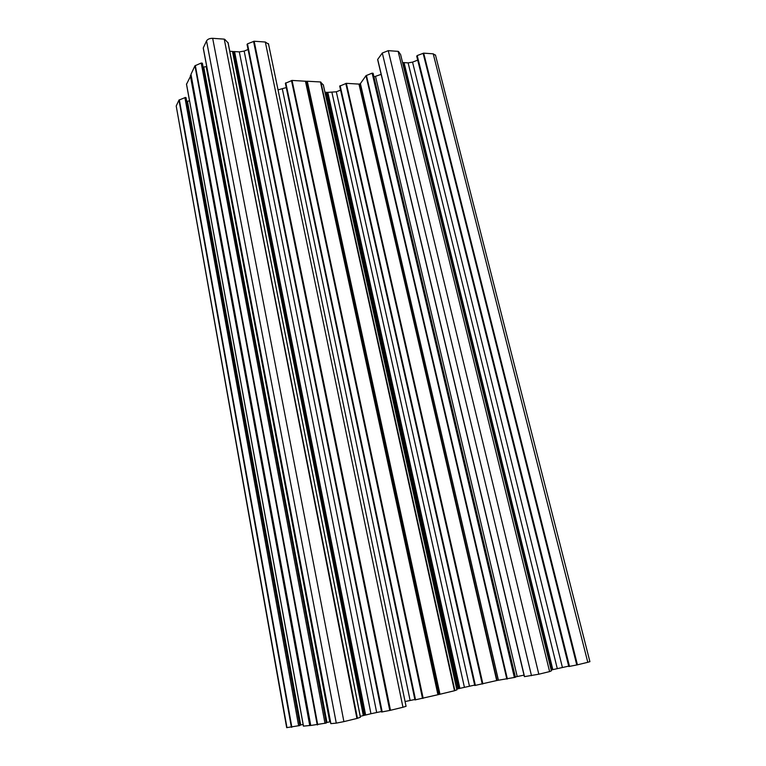 <?xml version="1.0" encoding="UTF-8"?>
<svg xmlns="http://www.w3.org/2000/svg" width="766" height="766" viewBox="0 0 766 766"><rect width="100%" height="100%" fill="white"/><g stroke="black" fill="none" stroke-linecap="round" stroke-linejoin="round"><path stroke-width="1.15" d="M360.336 83.743L359.283 84.116L497.029 680.467L515.298 677.297M423.11 53.247L576.779 664.965L577.43 664.821L423.675 53.151L417.192 55.564L416.867 56.282M576.779 664.965L568.937 666.487M253.546 41.335L389.76 710.446L390.488 710.293L254.168 41.24L247.456 43.863L247.14 44.552M389.76 710.446L381.669 712.007M291.396 727.279L178.976 100.078L185.477 97.435L186.033 97.694L299.889 725.536L286.675 727.643L176.209 106.005L286.972 727.69M307.281 81.244L320.456 81.952L454.487 690.74L439.406 694.369L306.793 81.311L307.281 81.244L439.971 694.245M305.797 81.263L438.315 694.638L414.952 699.923L285.373 83.302L292.057 80.43L306.793 81.311M323.329 84.978L320.456 81.952M474.661 685.101L459.341 688.471L327.35 92.399L324.956 92.188M327.35 92.399L336.312 91.796L340.592 90.12M359.273 84.107L497.019 680.467L474.748 685.513L339.702 86.156L346.337 83.341L359.283 84.116M373.052 73.507L372.142 73.143L365.995 75.671L360.326 83.695L498.302 680.208M381.152 74.35L373.961 76.887M524.519 676.637L377.705 59.403L524.384 676.646L538.824 674.214L388.266 50.661L382.301 53.026L531.489 675.689M377.705 59.403L382.301 53.026M398.138 51.36L549.605 671.591L398.138 51.36L388.266 50.661M398.512 51.523L400.599 54.568M402.581 62.582L551.242 669.982L568.698 666.133M552.832 669.608L404.046 62.611L402.619 62.621M404.046 62.611L408.115 62.879L557.265 668.536M562.397 667.397L412.548 62.132L408.115 62.879M412.548 62.132L417.7 60.131M423.675 53.151L433.211 53.831L435.538 55.343M178.976 100.078L176.209 106.005M303.116 724.425L300.712 724.962L187.459 101.217L186.665 101.179M187.459 101.217L189.537 100.911M186.54 84.231L191.069 75.125M190.973 74.321L310.69 725.488L326.287 723.037L202.387 63.214L201.219 63.032L194.947 65.78L190.973 74.321L310.747 725.498M206.734 66.537L203.124 67.121M330.864 723.602L203.335 48.258M203.268 47.923L206.542 40.895L336.274 723.133L343.896 721.62L212.67 38.319C209.692 38.29 207.653 39.152 206.542 40.895M224.246 39.133L357.435 718.317L356.927 718.451L224.246 39.133L212.67 38.319M224.725 39.315L228.067 42.858M232.491 51.446L363.314 715.588L232.491 51.446L229.762 51.265M234.023 51.648L365.009 715.157L365.631 715.023L234.559 51.581L232.921 51.571M234.559 51.581L239.318 51.887L370.955 713.73L381.478 711.509M376.671 712.466L244.172 51.083L239.318 51.887M244.172 51.083L248.06 49.484M254.168 41.24L265.323 42.025L268.56 44.198M278.048 89.881L286.273 87.573M438.315 694.638L439.406 694.369M414.866 699.492L405.08 701.551M406.066 706.281L402.964 707.257L265.323 42.025M390.488 710.293L402.964 707.257M365.631 715.023L370.955 713.73M365.009 715.157L363.764 715.463M363.314 715.588L360.259 716.325M357.435 718.317L360.374 717.225M356.927 718.451L343.896 721.62M330.874 723.64L336.274 723.133M326.211 722.625L330.443 721.696M310.68 725.421L303.48 726.13M300.712 724.962L299.822 725.172M589.906 661.642L587.79 662.303L433.211 53.831M577.43 664.821L587.79 662.303M549.978 671.485L551.396 670.815M549.605 671.591L538.824 674.214M515.336 676.924L524.03 675.143M459.341 688.471L458.288 688.73L326.383 92.351M456.747 689.113L458.288 688.73M454.487 690.74L456.871 689.85M233.333 51.877L364.166 715.339M326.709 92.6L458.585 688.634M402.906 62.898L551.482 669.896M306.141 81.522L438.621 694.532M417.192 55.564L569.511 666.43M247.456 43.863L382.205 711.959M184.903 97.531L298.644 725.842M179.321 99.791L291.846 727.202M309.751 725.584L190.361 75.642M186.492 83.944L303.489 726.168M190.6 75.403L310.077 725.536M228 42.523L360.384 717.263M329.782 721.821L206.198 66.757M203.785 67.159L326.958 722.453M201.219 63.032L324.995 723.363M317.727 724.808L195.32 65.474M194.947 65.78L317.229 724.895M282.376 89.115L410.116 700.44M285.785 82.795L415.545 699.837M422.516 698.439L291.492 80.526M437.922 694.733L305.423 81.148M292.057 80.43L423.177 698.295M464.407 687.265L331.946 92.533M327.819 92.332L459.887 688.356M336.312 91.796L469.453 686.154M340.133 85.648L475.37 685.417M482.254 684.028L345.792 83.437M496.694 680.553L358.957 84.021M346.337 83.341L482.886 683.885M400.561 54.415L551.405 670.834L400.589 54.453M517.203 676.522L375.551 76.523M372.142 73.143L514.388 677.546M507.37 678.963L366.397 75.394M365.995 75.671L506.843 679.059M498.417 680.208L360.374 83.475M403.567 62.678L552.276 669.733M326.029 92.246L457.924 688.826M323.281 84.758L456.881 689.879M454.889 690.626L320.858 82.096M186.033 97.694L299.889 725.536M186.483 84.136L303.432 726.158M247.045 44.428L381.592 712.035M268.435 43.624L406.076 706.338M330.807 723.631L203.258 48.153M228.076 42.628L360.441 717.235M202.387 63.214L326.287 723.037M190.964 74.522L310.69 725.488M524.384 676.646L377.657 59.671M373.099 73.249L515.422 677.288M416.704 56.138L568.793 666.535M435.442 54.932L589.916 661.68M323.329 84.825L456.909 689.86"/></g></svg>
